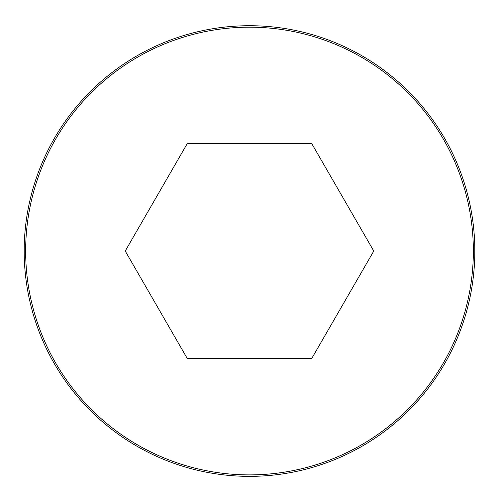 <?xml version="1.0" encoding="UTF-8"?>
<svg xmlns="http://www.w3.org/2000/svg" width="499" height="499" viewBox="0 0 499 499"><rect width="100%" height="100%" fill="white"/><g stroke="black" fill="none" stroke-linecap="round" stroke-linejoin="round"><path stroke-width="0.75" d="M249.5 25.717A225.317 225.317 0 0 0 54.366 363.696A225.317 225.317 0 0 0 444.634 363.696A225.317 225.317 0 0 0 249.5 25.717A225.317 225.317 0 0 0 54.366 363.696A225.317 225.317 0 0 0 444.634 363.696A225.317 225.317 0 0 0 249.5 25.717M373.77 251.034L311.638 143.413L187.362 143.413L125.23 251.034L187.362 358.662L311.638 358.662L373.77 251.034M249.5 27.183A223.851 223.851 0 0 0 55.639 362.96A223.851 223.851 0 0 0 443.361 362.96A223.851 223.851 0 0 0 249.5 27.183"/></g></svg>
